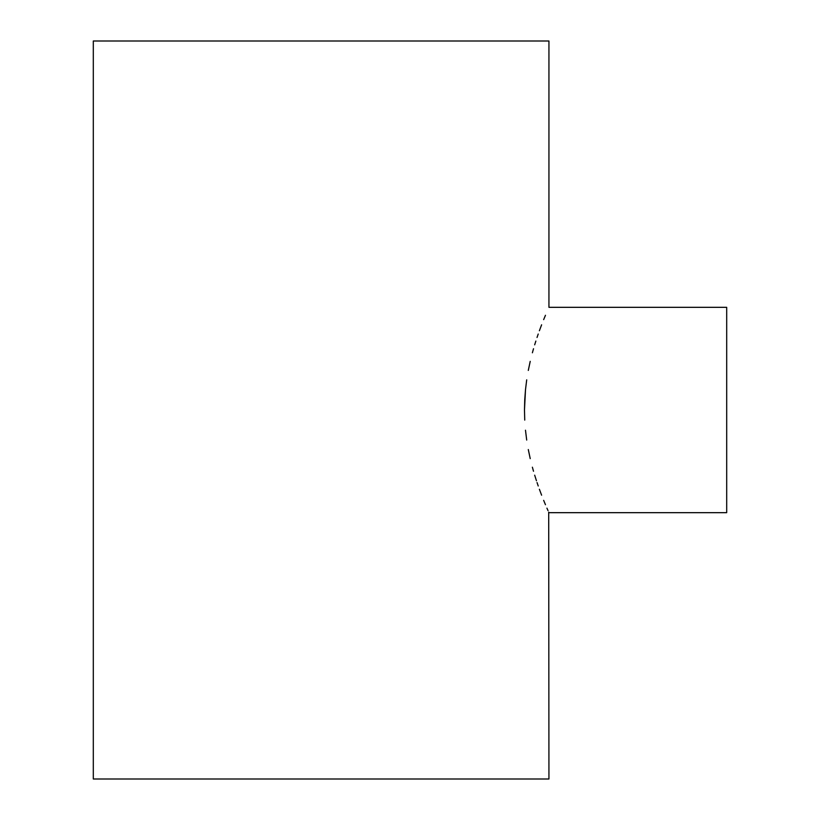 <?xml version="1.0" encoding="UTF-8"?>
<svg xmlns="http://www.w3.org/2000/svg" width="820" height="820" viewBox="0 0 820 820"><rect width="100%" height="100%" fill="white"/><g stroke="black" fill="none" stroke-linecap="round" stroke-linejoin="round"><path stroke-width="1.23" d="M548.939 512.674L726.694 512.674L726.694 307.326L548.939 307.326L548.939 41L93.306 41L93.306 779L548.939 779L548.703 512.162L548.939 779L93.306 779L93.306 41L548.939 41L548.939 307.326L726.694 307.326L726.694 512.674L548.939 512.674M548.026 510.634L546.93 508.144L548.026 510.655M545.464 504.72L543.66 500.354L545.464 504.72M541.61 495.198L539.386 489.263L541.61 495.198M538.227 486.004L537.038 482.56L538.227 486.004M536.444 480.766L534.671 475.169L536.444 480.766M533.512 471.264L532.375 467.205L533.512 471.264M530.222 458.636L528.295 449.534L530.222 458.636M526.696 440.063L525.487 430.213L526.696 440.063M524.738 420.096L524.482 409.938L524.738 420.096M524.738 399.77L524.482 409.938L525.507 389.643L524.738 399.77M526.707 379.855L525.507 389.643L526.707 379.855M530.222 361.353L528.295 370.425L530.222 361.353M533.512 348.726L532.385 352.784L533.512 348.726M535.849 341.079L534.671 344.83L535.849 341.079M538.217 334.027L537.028 337.471L538.217 334.027M541.61 324.802L539.386 330.747L541.61 324.802M545.464 315.28L543.66 319.636L545.464 315.28"/></g></svg>
